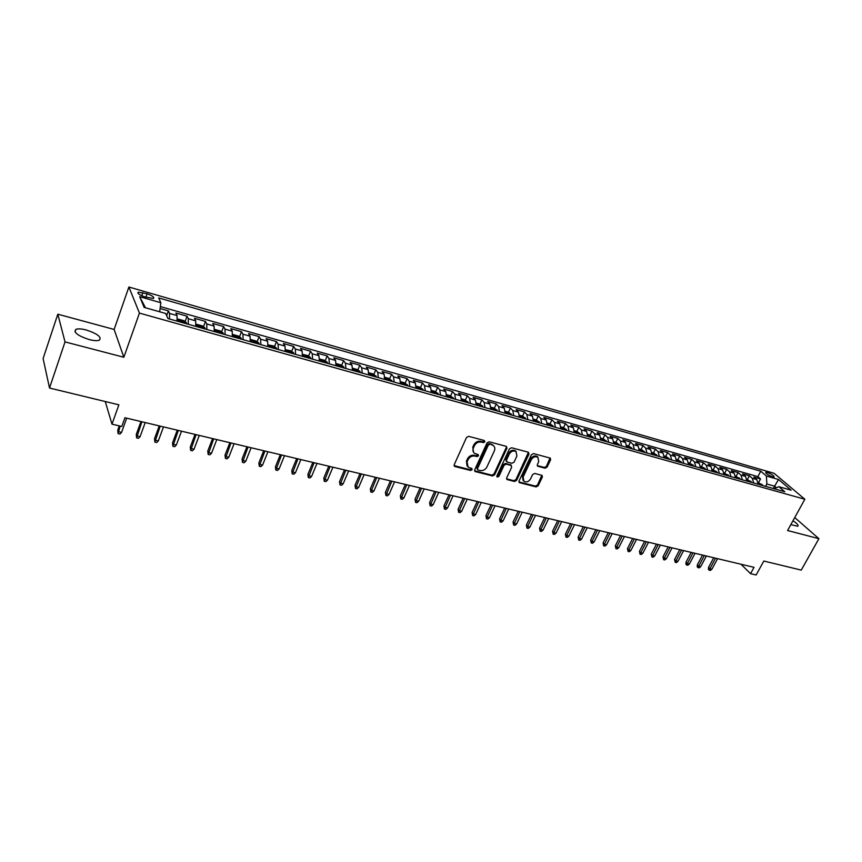 <?xml version="1.0" encoding="UTF-8"?>
<svg xmlns="http://www.w3.org/2000/svg" width="862" height="862" viewBox="0 0 862 862"><rect width="100%" height="100%" fill="white"/><g stroke="black" fill="none" stroke-linecap="round" stroke-linejoin="round"><path stroke-width="1.29" d="M484.864 441.829L484.325 440.504L468.68 436.344L466.514 437.476L454.209 464.683L455.007 466.547L470.62 470.469L472.117 469.682L471.88 468.519L468.163 467.236L467.053 461.913L468.077 459.672C469.693 456.828 471.988 455.632 474.962 456.073L476.966 456.591L478.475 455.815L478.216 454.63L474.574 453.358C472.904 452.022 472.527 450.212 473.421 447.938L474.445 445.676C476.072 442.82 478.367 441.624 481.352 442.087L483.366 442.615L484.864 441.829M473.497 452.205L472.796 447.162L473.82 444.9C475.447 442.044 477.742 440.848 480.716 441.312L482.731 441.84L484.336 440.504M454.091 465.631L470.005 469.671L471.611 468.389M467.096 466.062L466.439 461.116L467.463 458.875C469.068 456.041 471.363 454.845 474.337 455.287L476.341 455.804L477.947 454.5M790.831 524.646L797.803 526.251C798.751 525.324 797.134 523.503 792.965 520.788M86.232 329.974C81.502 328.756 78.054 328.551 75.888 329.349C73.281 332.333 77.699 335.738 89.131 339.563C93.829 340.759 97.244 340.953 99.356 340.156C101.91 337.161 97.535 333.766 86.232 329.974M767.352 472.462L765.736 472.301C765.801 473.594 768.064 475.113 772.514 476.848L774.13 477.009C774.044 475.695 771.792 474.186 767.352 472.462M545.032 468.206L547.101 467.118L550.602 459.769L550.279 458.11L533.546 453.595L531.455 454.694L519.043 480.996L519.355 482.612L536.11 486.901L538.168 485.812L542.36 477.02L542.058 475.393L534.709 473.432L532.63 474.531L530.55 478.916C528.729 481.718 526.531 482.537 523.945 481.373L523.105 477.02L531.283 459.726C533.082 456.925 535.27 456.095 537.845 457.226L538.728 461.687L537.36 464.564L537.683 466.223L545.032 468.206L544.353 467.43L546.422 466.342L550.042 457.981M65.027 341.902L123.848 357.256L114.129 329.446L57.819 314.199L65.027 341.902L49.522 388.029L118.881 404.828L111.995 424.169L121.801 426.464L124.936 417.736L754.034 567.336L750.554 573.683L756.136 574.986L763.818 561.033L801.251 570.105L818.9 538.685L794.742 517.556M123.848 357.256L139.439 313.1L804.849 499.26L787.588 530.518L818.9 538.685M506.964 448.197L506.22 446.333L489.174 441.797L487.03 442.917L474.693 469.833L475.027 471.482L492.482 475.953L494.594 474.843L506.964 448.197L506.425 446.397M511.586 447.755L528.298 452.194L529.009 454.048L516.597 480.382L514.506 481.481L506.996 479.509L506.673 477.882L511.683 467.193L510.95 465.361L506.199 464.133L504.087 465.243L498.882 476.406L497.115 477.052L496.889 475.91L509.464 448.865L511.586 447.755M49.522 388.029L43.1 358.538L57.819 314.199M758.582 482.558L760.532 478.938L753.851 477.042L756.782 479.574L752.3 478.313L753.722 483.011M747.429 479.423L749.38 475.77L742.635 473.852L745.533 476.395L740.997 475.113L742.397 479.843M736.159 476.244L738.109 472.57L731.278 470.63L734.155 473.173L729.564 471.88L730.944 476.621M724.748 473.033L726.698 469.337L719.792 467.376L722.647 469.919L718.003 468.605L719.361 473.367M713.219 469.779L715.158 466.062L708.176 464.079L710.999 466.622L706.312 465.297L707.648 470.081M701.539 466.493L703.489 462.743L696.421 460.739L699.222 463.293L694.47 461.946L695.785 466.751M689.729 463.163L691.68 459.392L684.525 457.366L687.305 459.92L682.499 458.562L683.781 463.379M677.78 459.802L679.73 455.998L672.489 453.951L675.248 456.504L670.377 455.136L671.638 459.974M665.69 456.397L667.641 452.572L660.314 450.492L663.04 453.056L658.115 451.666L659.355 456.526M653.461 452.949L655.4 449.102L647.987 446.99L650.681 449.565L645.703 448.154L646.92 453.035M641.08 449.458L643.02 445.579L635.52 443.456L638.182 446.02L633.139 444.598L634.324 449.501M628.549 445.934L630.488 442.023L622.892 439.868L625.532 442.443L620.424 440.999L621.588 445.923M615.867 442.357L617.806 438.424L610.113 436.247L612.72 438.823L607.548 437.357L608.68 442.303M603.023 438.747L604.962 434.782L597.183 432.573L599.747 435.148L594.521 433.672L595.62 438.629M590.028 435.084L591.957 431.097L584.08 428.856L586.623 431.431L581.322 429.933L582.4 434.922M576.872 431.377L578.801 427.358L570.827 425.095L573.327 427.671L567.972 426.162L569.006 431.162M563.543 427.627L565.483 423.576L557.402 421.281L559.869 423.867L554.438 422.326L555.451 427.358M550.053 423.824L551.982 419.751L543.814 417.423L546.239 420.009L540.743 418.458L541.724 423.501M536.401 419.977L538.33 415.872L530.044 413.523L532.436 416.109L526.865 414.525L527.813 419.6M522.566 416.077L524.484 411.939L516.101 409.558L518.461 412.155L512.815 410.549L513.73 415.646M508.558 412.133L510.476 407.963L501.986 405.56L504.302 408.146L498.581 406.53L499.464 411.637M497.568 411.099L494.368 408.135L496.286 403.933L487.676 401.498L489.95 404.084L484.164 402.446L485.004 407.575M479.983 404.106L481.912 399.86L473.195 397.382L475.425 399.979L469.553 398.309L470.361 403.47M465.415 400.022L467.344 395.723L458.509 393.223L460.696 395.809L454.759 394.128L455.524 399.3M450.654 395.884L452.582 391.542L443.639 388.999L445.783 391.585L439.76 389.883L440.493 395.076M435.709 391.704L437.637 387.297L428.576 384.721L430.666 387.307L424.567 385.583L425.257 390.798M420.548 387.458L422.488 382.997L413.297 380.39L415.355 382.976L409.17 381.23L409.806 386.467M405.194 383.159L407.133 378.633L397.824 375.994L399.828 378.58L393.557 376.813L394.16 382.071M389.635 378.795L391.574 374.227L382.135 371.544L384.086 374.13L377.728 372.33L378.289 377.621M373.86 374.377L375.81 369.744L366.242 367.029L368.139 369.615L361.695 367.794L362.212 373.106M357.87 369.906L359.82 365.208L350.123 362.46L351.965 365.046L345.436 363.193L345.899 368.527M341.654 365.369L343.615 360.607L333.788 357.816L335.566 360.402L328.95 358.527L329.37 363.883M325.222 360.769L327.183 355.941L317.216 353.118L318.94 355.704L312.227 353.797L312.594 359.174M308.564 356.114L310.525 351.222L300.418 348.345L302.088 350.931L295.278 349.002L295.591 354.401M291.668 351.384L293.63 346.427L283.382 343.518L284.988 346.093L278.081 344.143L278.351 349.563M274.525 346.599L276.497 341.557L266.099 338.615L267.651 341.19L260.636 339.208L260.852 344.649M257.145 341.74L259.117 336.633L248.579 333.637L250.055 336.212L242.944 334.197L243.106 339.671M239.517 336.816L241.5 331.622L230.8 328.594L232.212 331.159L225.004 329.122L225.101 334.607M221.631 331.816L223.614 326.558L212.763 323.476L214.099 326.041L206.783 323.972L206.826 329.478M203.486 326.752L205.468 321.407L194.456 318.283L195.728 320.836L188.304 318.735L188.293 324.274M185.082 321.612L187.065 316.182L175.891 313.014L177.087 315.567L177.033 321.117M144.676 296.83L153.479 298.489C154.557 297.239 152.423 295.677 147.079 293.802L138.243 292.132C137.155 293.371 139.299 294.944 144.676 296.83M139.439 313.1L128.891 287.014L774.076 473.281L804.849 499.26M760.532 478.938L757.849 476.621L760.758 471.191L158.673 297.918L160.838 302.734L159.653 311.775M760.758 471.191L766.404 476.018L778.537 479.487L791.144 490.166L778.903 486.707L784.786 491.739L167.971 318.574L165.676 313.477L144.148 307.4L139.676 296.679L160.838 302.734M166.657 315.664L168.392 310.88L169.555 313.434L169.469 318.994M187.065 316.182L188.304 318.735M205.468 321.407L206.783 323.972M223.614 326.558L225.004 329.122M241.5 331.622L242.944 334.197M259.117 336.633L260.636 339.208M276.497 341.557L278.081 344.143M293.63 346.427L295.278 349.002M310.525 351.222L312.227 353.797M327.183 355.941L328.95 358.527M343.615 360.607L345.436 363.193M359.82 365.208L361.695 367.794M375.81 369.744L377.728 372.33M391.574 374.227L393.557 376.813M407.133 378.633L409.17 381.23M422.488 382.997L424.567 385.583M437.637 387.297L439.76 389.883M452.582 391.542L454.759 394.128M467.344 395.723L469.553 398.309M481.912 399.86L484.164 402.446M496.286 403.933L498.581 406.53M510.476 407.963L512.815 410.549M524.484 411.939L526.865 414.525M538.33 415.872L540.743 418.458M551.982 419.751L554.438 422.326M565.483 423.576L567.972 426.162M578.801 427.358L581.322 429.933M591.957 431.097L594.521 433.672M604.962 434.782L607.548 437.357M617.806 438.424L620.424 440.999M630.488 442.023L633.139 444.598M643.02 445.579L645.703 448.154M655.4 449.102L658.115 451.666M667.641 452.572L670.377 455.136M679.73 455.998L682.499 458.562M691.68 459.392L694.47 461.946M703.489 462.743L706.312 465.297M715.158 466.062L718.003 468.605M726.698 469.337L729.564 471.88M738.109 472.57L740.997 475.113M749.38 475.77L752.3 478.313M757.849 476.621L160.332 306.57M168.392 310.88L160.084 308.521M773.343 488.528L774.604 486.2L766.846 484.013L765.585 486.351M114.129 329.446L128.891 287.014M740.975 564.222L750.554 573.683M105.25 401.53L111.995 424.169M776.35 487.698L774.604 486.2L778.537 479.487M195.739 326.364L195.728 320.836M214.175 331.547L214.099 326.041M232.331 336.643L232.212 331.159M250.26 341.524L250.055 336.212M267.877 346.621L267.651 341.19M285.279 351.502L284.988 346.093M302.422 356.318L302.088 350.931M319.339 361.07L318.94 355.704M336.008 365.747L335.566 360.402M352.45 370.369L351.965 365.046M368.667 374.916L368.139 369.615M384.667 379.409L384.086 374.13M400.442 383.838L399.828 378.58M416.012 388.212L415.355 382.976M431.366 392.522L430.666 387.307M446.527 396.779L445.783 391.585M461.482 400.97L460.696 395.809M476.244 405.118L475.425 399.979M490.812 409.202L489.95 404.084M505.186 413.243L504.302 408.146M519.387 417.23L518.461 412.155M533.395 421.162L532.436 416.109M547.23 425.052L546.239 420.009M560.893 428.888L559.869 423.867M574.383 432.67L573.327 427.671M587.712 436.409L586.623 431.431M600.868 440.105L599.747 435.148M613.863 443.758L612.72 438.823M626.696 447.356L625.532 442.443M639.378 450.912L638.182 446.02M651.909 454.436L650.681 449.565M664.29 457.905L663.04 453.056M676.519 461.342L675.248 456.504M688.598 464.737L687.305 459.92M700.547 468.088L699.222 463.293M712.346 471.406L710.999 466.622M724.015 474.682L722.647 469.919M735.545 477.914L734.155 473.173M746.945 481.115L745.533 476.395M778.903 486.707L773.861 488.668M758.204 484.272L756.782 479.574M766.846 484.013L766.404 476.018M145.484 307.777L139.676 296.679M474.574 470.781L491.846 475.156L493.958 474.046L506.306 447.432M489.81 444.329L488.312 445.104L477.473 468.712L477.71 469.865L480.112 470.533C483.054 470.954 485.328 469.768 486.922 466.967L494.335 450.901C495.251 448.617 494.874 446.796 493.193 445.46L489.174 443.553L487.676 444.339L488.312 445.104M477.429 469.51L476.848 467.915L487.676 444.339M493.603 445.794L491.922 444.889M489.174 443.553L491.275 444.113M506.544 478.83L513.86 480.684L515.939 479.584L528.449 452.248M511.08 465.211L505.541 463.347L503.44 464.456L498.236 475.619L498.882 476.406M496.781 476.395L498.236 475.619M516.898 456.03L515.982 451.526C513.343 450.352 511.112 451.192 509.302 454.037L506.425 460.222L507.158 462.064L511.909 463.293L514.021 462.194L516.898 456.03M516.219 451.71L515.325 450.761C512.685 449.587 510.455 450.417 508.645 453.261L509.302 454.037M506.371 461.418L505.768 459.435L508.645 453.261M537.231 465.566L544.353 467.43M538.039 457.366L537.166 456.461C534.591 455.319 532.404 456.149 530.604 458.95L531.283 459.726M523.083 480.425L522.447 476.233L530.604 458.95M518.913 481.933L535.442 486.103L537.5 485.015L541.821 475.274M167.303 317.087L167.788 318.175M121.564 432.39L119.937 434.049L118.072 433.618L117.749 430.138L118.202 431.614L121.564 432.39L126.682 418.156M118.072 433.618L120.184 426.087M117.749 430.138L119.279 425.871M177.163 320.384L177.238 321.17M177.238 319.845L178.262 319.102L183.865 320.675L186.397 322.614L186.601 323.8M183.056 322.808L180.912 321.407L180.804 322.172M140.064 436.678L138.448 438.327L136.605 437.896L136.271 434.437L136.756 435.913L140.064 436.678L145.225 422.563M136.605 437.896L141.907 421.766M136.271 434.437L140.959 421.55M195.836 325.782L195.9 326.418M195.954 325.017L196.838 324.327L202.355 325.89L204.897 327.819L205.124 329.004M201.633 328.023L199.51 326.633L199.413 327.398M158.317 440.913L156.69 442.54L154.869 442.12L154.524 438.683L155.052 440.159L158.317 440.913L163.5 426.905M154.869 442.12L160.224 426.13M154.524 438.683L159.244 425.893M214.39 330.114L215.134 329.489L220.575 331.019L223.139 332.947L223.377 334.133M219.929 333.163L217.838 331.784L217.752 332.549M176.301 445.083L174.674 446.699L172.885 446.279L172.529 442.863L173.079 444.339L176.301 445.083L181.516 431.194M172.885 446.279L178.294 430.429M172.529 442.863L177.27 430.181M232.557 335.124L233.171 334.564L238.537 336.083L241.112 338.001L241.371 339.175M237.977 338.227L235.897 336.848L235.822 337.624M194.036 449.199L192.409 450.794L190.642 450.384L190.276 446.99L190.868 448.455L194.036 449.199L199.284 435.418M190.642 450.384L196.105 434.663M190.276 446.99L195.049 434.405M250.454 340.059L250.95 339.574L256.24 341.061L258.826 342.979L259.106 344.164M255.755 343.216L253.697 341.848L253.633 342.623M211.524 453.25L209.897 454.834L208.162 454.436L207.774 451.052L208.399 452.528L211.524 453.25L216.804 439.577M208.162 454.436L213.668 438.833M207.774 451.052L212.58 438.575M268.104 344.908L273.696 345.985L276.293 347.892L276.583 349.067M273.286 348.14L271.25 346.783L271.196 347.548M228.775 457.248L227.148 458.821L225.435 458.422L225.036 455.071L225.693 456.537L228.775 457.248L234.076 443.693M225.435 458.422L230.984 442.949M225.036 455.071L229.863 442.691M285.494 349.681L290.903 350.823L293.5 352.73L293.823 353.905M290.569 352.989L288.554 351.642L288.501 352.407M245.789 461.192L244.161 462.754L242.47 462.355L242.06 459.026L242.75 460.491L245.789 461.192L251.111 447.744M242.47 462.355L248.062 447.012M242.06 459.026L246.909 446.742M302.648 354.368L307.863 355.607L310.482 357.504L310.816 358.678M307.605 357.773L305.611 356.426L305.568 357.202M262.576 465.081L260.938 466.622L259.268 466.245L258.859 462.926L259.57 464.392L262.576 465.081L267.92 451.742M259.268 466.245L264.914 451.02M258.859 462.926L263.729 450.74M319.543 358.98L324.597 360.316L327.215 362.212L327.571 363.376M324.403 362.493L322.431 361.146L322.399 361.932M279.126 468.928L277.499 470.447L275.851 470.07L275.431 466.773L276.163 468.238L279.126 468.928L284.503 455.675M275.851 470.07L281.529 454.974M275.431 466.773L280.312 454.683M336.212 363.592L341.093 364.971L343.722 366.856L344.089 368.02M340.975 367.137L339.014 365.811L338.992 366.587M295.461 472.71L293.823 474.229L292.207 473.852L291.776 470.577L292.541 472.031L295.461 472.71L300.86 459.565M292.207 473.852L297.929 458.875M291.776 470.577L296.679 458.573M352.644 368.225L357.364 369.55L360.004 371.436L360.391 372.589M357.31 371.727L355.37 370.401L355.359 371.177M311.581 476.449L309.943 477.947L308.337 477.58L307.906 474.315L308.693 475.781L311.581 476.449L316.99 463.411M308.337 477.58L314.102 462.722M307.906 474.315L312.831 462.42M368.85 372.783L373.418 374.076L376.468 377.103M373.429 376.252L371.5 374.938L371.5 375.713M327.485 480.134L325.847 481.621L324.263 481.255L323.821 478.022L324.64 479.477L327.485 480.134L332.915 467.193M324.263 481.255L330.071 466.514M323.821 478.022L328.767 466.202M384.84 377.287L389.258 378.526L392.318 381.554M389.322 380.713L387.415 379.399L387.426 380.185M343.173 483.776L341.535 485.252L339.984 484.886L339.52 481.664L340.371 483.119L343.173 483.776L348.625 470.932M339.984 484.886L345.813 470.264M339.52 481.664L344.488 469.941M400.604 381.726L404.871 382.933L407.963 385.95M405.011 385.12L403.114 383.816L403.136 384.592M358.667 487.364L357.03 488.829L355.489 488.474L355.025 485.274L355.898 486.718L358.667 487.364L364.141 474.617M355.489 488.474L361.361 473.96M355.025 485.274L360.004 473.637M416.163 386.111L420.29 387.275L423.393 390.281M420.484 389.462L418.609 388.159L418.63 388.945M373.957 490.909L372.319 492.364L370.8 492.008L370.326 488.829L371.22 490.273L373.957 490.909L379.442 478.259M370.8 492.008L376.705 477.602M370.326 488.829L375.315 477.279M431.517 390.432L435.493 391.553L438.629 394.559M435.741 393.751L433.888 392.458L433.92 393.234M389.042 494.411L387.404 495.844L385.907 495.499L385.422 492.331L386.348 493.775L389.042 494.411L394.548 481.847M385.907 495.499L391.844 481.201M385.422 492.331L390.432 480.867M446.656 394.699L450.503 395.787L453.649 398.772M450.815 397.975L448.973 396.692L449.016 397.468M403.944 497.859L402.306 499.292L400.83 498.947L400.334 495.801L401.272 497.245L403.944 497.859L409.461 485.392M400.83 498.947L406.789 484.756M400.334 495.801L405.355 484.422M461.612 398.912L465.318 399.957L468.475 402.942M465.674 402.155L463.853 400.873L463.907 401.649M418.652 501.275L417.014 502.686L415.549 502.352L415.053 499.217L416.023 500.66L418.652 501.275L424.19 488.894M415.549 502.352L421.55 488.269M415.053 499.217L420.096 487.924M476.363 403.06L479.94 404.073L483.119 407.047M480.349 406.271L478.539 405L478.604 405.776M433.177 504.636L431.539 506.048L430.095 505.714L429.588 502.6L430.569 504.033L433.177 504.636L438.726 492.353M430.095 505.714L436.118 491.739M429.588 502.6L434.642 491.383M494.368 408.135L490.92 407.166M494.831 410.334L493.042 409.073L493.107 409.849M447.518 507.955L445.88 509.356L444.447 509.022L443.941 505.929L444.943 507.362L447.518 507.955L453.078 495.769M444.447 509.022L450.503 495.154M443.941 505.929L449.005 494.799M505.283 411.217L508.612 412.155L511.823 415.107M509.13 414.353L507.352 413.092L507.427 413.868M461.676 511.241L460.039 512.631L458.627 512.308L458.11 509.226L459.134 510.66L461.676 511.241L467.247 499.13M458.627 512.308L464.704 498.527M458.11 509.226L463.185 498.171M519.474 415.215L522.684 416.109L525.906 419.061M523.245 418.318L521.478 417.057L521.564 417.844M475.662 514.485L474.025 515.864L472.635 515.541L472.107 512.481L473.152 513.903L475.662 514.485L481.244 502.46M472.635 515.541L478.733 501.867M472.107 512.481L477.192 501.501M533.481 419.158L536.563 420.02L539.806 422.962M537.177 422.229L535.421 420.979L535.517 421.755M489.476 517.685L487.838 519.053L486.47 518.73L485.931 515.692L486.998 517.114L489.476 517.685L495.068 505.746M486.47 518.73L492.59 505.164M485.931 515.692L491.028 504.787M547.305 423.048L550.279 423.888L553.533 426.819M550.937 426.087L549.191 424.847L549.299 425.623M503.117 520.853L501.479 522.2L500.122 521.887L499.594 518.859L500.671 520.282L503.117 520.853L508.72 509M500.122 521.887L506.274 508.418M499.594 518.859L504.69 508.041M560.957 426.895L563.813 427.703L567.088 430.623M564.524 429.901L562.789 428.662L562.897 429.448M516.597 523.977L514.959 525.314L513.623 525.012L513.073 521.995L514.183 523.417L516.597 523.977L522.2 512.2M513.623 525.012L519.786 511.629M513.073 521.995L518.191 511.252M574.448 430.698L577.184 431.463L580.471 434.373M577.939 433.672L576.225 432.433L576.333 433.22M529.904 527.059L528.277 528.395L526.951 528.094L526.402 525.087L527.522 526.51L529.904 527.059L535.528 515.368M526.951 528.094L533.136 514.808M526.402 525.087L531.52 514.42M587.755 434.448L590.395 435.191L593.692 438.09M591.192 437.39L589.479 436.161L589.608 436.948M543.06 530.108L541.433 531.434L540.118 531.132L539.569 528.147L540.7 529.57L543.06 530.108L548.685 518.504M540.118 531.132L546.325 517.943M539.569 528.147L544.698 517.556M600.911 438.144L603.443 438.866L606.74 441.753M604.273 441.064L602.581 439.835L602.71 440.622M556.055 533.125L554.428 534.44L553.135 534.138L552.574 531.175L553.727 532.587L556.055 533.125L561.69 521.596M553.135 534.138L559.363 521.036M552.574 531.175L557.703 520.648M613.895 441.807L616.33 442.486L619.638 445.374M617.203 444.695L615.522 443.477L615.662 444.253M568.898 536.099L567.271 537.403L565.989 537.112L565.429 534.16L566.593 535.571L568.898 536.099L574.534 524.646M565.989 537.112L572.239 524.107M565.429 534.16L570.569 523.708M626.728 445.417L629.055 446.074L632.374 448.951M629.971 448.272L628.301 447.066L628.441 447.852M581.581 539.041L579.964 540.334L578.704 540.043L578.133 537.112L579.307 538.513L581.581 539.041L587.237 527.673M578.704 540.043L584.964 527.124M578.133 537.112L583.272 526.725M639.399 448.994L641.63 449.619L644.959 452.485M642.589 451.817L640.929 450.61L641.08 451.397M594.123 541.95L592.506 543.232L591.257 542.941L590.686 540.032L591.882 541.433L594.123 541.95L599.78 530.647M591.257 542.941L597.538 530.119M590.686 540.032L595.836 529.71M651.931 452.518L654.053 453.121L657.394 455.976M655.045 455.319L653.396 454.112L653.558 454.899M606.525 544.827L604.898 546.099L603.669 545.818L603.088 542.909L604.294 544.31L606.525 544.827L612.182 533.6M603.669 545.818L609.962 533.072M603.088 542.909L608.238 532.662M664.3 455.998L666.326 456.58L669.688 459.424M667.36 458.767L665.723 457.582L665.895 458.358M618.765 547.661L617.149 548.932L615.931 548.652L615.349 545.765L616.578 547.154L618.765 547.661L624.433 536.509M615.931 548.652L622.235 535.992M615.349 545.765L620.511 535.582M676.519 459.446L678.459 459.996L681.82 462.829M679.525 462.183L677.898 460.998L678.071 461.784M630.876 550.473L629.26 551.723L628.053 551.454L627.471 548.577L628.71 549.967L630.876 550.473L636.544 539.396M628.053 551.454L634.378 538.879M627.471 548.577L632.633 538.459M688.598 462.851L693.177 465.114L693.824 466.202M691.55 465.566L689.934 464.381L690.117 465.157M642.847 553.242L641.231 554.492L640.046 554.223L639.453 551.357L640.703 552.747L642.847 553.242L648.515 542.241M640.046 554.223L646.371 541.735M639.453 551.357L644.614 541.314M700.537 466.213L704.954 468.4L705.676 469.531M703.435 468.896L701.83 467.721L702.013 468.497M654.678 555.99L653.062 557.229L651.887 556.96L651.295 554.115L652.556 555.494L654.678 555.99L660.357 545.053M651.887 556.96L658.234 544.547M651.295 554.115L656.467 544.127M712.335 469.531L716.667 471.697L717.389 472.818M715.18 472.193L713.585 471.029L713.779 471.805M666.38 558.705L664.764 559.934L663.6 559.664L662.997 556.83L664.279 558.21L666.38 558.705L672.058 547.833M663.6 559.664L669.957 547.338M662.997 556.83L668.179 546.917M723.994 472.818L728.972 476.072M726.785 475.458L725.201 474.294L725.395 475.07M677.941 561.377L676.336 562.606L675.183 562.336L674.58 559.524L675.873 560.903L677.941 561.377L683.631 550.592M675.183 562.336L681.551 550.096M674.58 559.524L679.752 549.665M735.523 476.061L740.426 479.283M738.26 478.679L736.676 477.516L736.891 478.291M689.384 564.028L687.779 565.246L686.637 564.987L685.915 564.222L686.023 562.186L687.326 563.554L689.384 564.028L695.063 553.307M686.637 564.987L693.016 552.822M686.023 562.186L691.205 552.391M746.912 479.272L751.739 482.461M749.595 481.858L748.033 480.705L748.248 481.481M700.687 566.657L699.082 567.864L697.961 567.605L697.229 566.84L697.347 564.815L698.662 566.183L700.687 566.657L706.377 556.001M697.961 567.605L704.351 555.516M697.347 564.815L702.53 555.085M758.172 482.44L762.924 485.597M760.812 485.004L759.25 483.862L759.476 484.627M711.872 569.243L710.266 570.45L709.157 570.191L708.424 569.426L708.542 567.411L709.868 568.78L711.872 569.243L717.561 558.662M709.157 570.191L715.557 558.177M708.542 567.411L713.725 557.746M177.087 315.567L169.555 313.434M141.756 295.774L142.876 292.584M145.883 297.174L147.079 293.802M480.716 441.312L481.352 442.087M473.82 444.9L474.445 445.676M472.796 447.162L473.421 447.938M476.341 455.804L476.966 456.591M474.337 455.287L474.962 456.073M467.463 458.875L468.077 459.672M466.439 461.116L467.053 461.913M470.005 469.671L470.62 470.469M454.403 465.749L455.007 466.547M482.731 441.84L483.366 442.615M493.958 474.046L494.594 474.843M491.846 475.156L492.482 475.953M474.843 470.878L475.468 471.686M476.848 467.915L477.473 468.712M528.331 453.272L529.009 454.048M515.939 479.584L516.597 480.382M513.86 480.684L514.506 481.481M506.759 478.895L507.406 479.692M510.293 464.575L510.95 465.361M505.541 463.347L506.199 464.133M503.44 464.456L504.087 465.243M505.768 459.435L506.425 460.222M537.382 465.609L538.06 466.385M522.447 476.233L523.105 477.02M541.692 476.244L542.36 477.02M537.5 485.015L538.168 485.812M535.442 486.103L536.11 486.901M519.107 481.998L519.754 482.795M549.924 459.004L550.602 459.769M546.422 466.342L547.101 467.118M186.332 322.571L177.216 320.007M204.844 327.775L195.922 325.265M223.075 332.904L214.347 330.448M241.048 337.958L232.503 335.555M258.762 342.936L250.4 340.587M276.228 347.849L268.039 345.543M293.436 352.687L285.43 350.435M310.417 357.461L302.573 355.252M327.151 362.169L319.479 360.004M343.658 366.813L336.148 364.691M359.939 371.382L352.59 369.313M376.004 375.897L368.796 373.882M391.844 380.357L384.786 378.375M407.467 384.754L400.561 382.814M422.886 389.085L416.13 387.189M438.101 393.363L431.485 391.499M453.121 397.587L446.635 395.766M467.937 401.757L461.59 399.968M482.558 405.862L476.341 404.116M496.997 409.924L490.909 408.211M511.241 413.932L505.283 412.251M525.314 417.887L519.474 416.249M539.203 421.798L533.481 420.182M552.919 425.656L547.316 424.072M566.463 429.459L560.979 427.918M579.835 433.22L574.458 431.711M593.045 436.937L587.787 435.45M606.083 440.601L600.933 439.157M618.97 444.221L613.927 442.809M631.706 447.809L626.76 446.419M644.28 451.343L639.442 449.986M656.704 454.834L651.974 453.509M668.987 458.293L664.343 456.989M681.12 461.698L676.573 460.427M693.102 465.071L688.652 463.821M704.954 468.4L700.591 467.182M716.667 471.697L712.4 470.501M728.239 474.951L724.058 473.777M739.682 478.173L735.588 477.02M750.985 481.352L746.977 480.22M762.17 484.498L758.248 483.388M75.026 331.902L75.888 329.349M137.888 293.145L138.243 292.132M454.134 465.782L454.554 466.342M492.547 444.695L493.193 445.46M510.692 464.747L511.349 465.534M515.325 450.761L515.982 451.526M537.166 456.461L537.845 457.226"/></g></svg>
